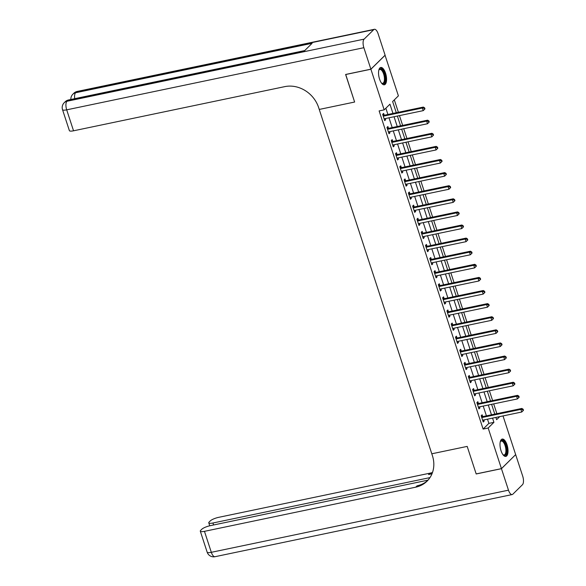 <?xml version="1.0" encoding="UTF-8"?>
<svg xmlns="http://www.w3.org/2000/svg" width="586" height="586" viewBox="0 0 586 586"><rect width="100%" height="100%" fill="white"/><g stroke="black" fill="none" stroke-linecap="round" stroke-linejoin="round"><path stroke-width="0.88" d="M501.015 450.693A8.849 3.663 -101.8 0 1 502.202 439.075A8.849 3.663 -101.8 0 1 507.015 444.781A8.849 3.663 -101.8 0 1 505.828 456.399A8.849 3.663 -101.8 0 1 501.015 450.693M379.552 79.081A8.849 3.663 -101.8 0 1 380.739 67.463A8.849 3.663 -101.8 0 1 385.551 73.169A8.849 3.663 -101.8 0 1 384.365 84.787A8.849 3.663 -101.8 0 1 379.552 79.081M385.039 55.252L398.399 95.855L392.635 101.532L396.29 112.724M496.877 413.665L493.683 403.879M492.599 400.56L489.398 390.781M488.314 387.456L485.113 377.677M484.029 374.359L480.835 364.573M479.751 361.254L476.55 351.468M475.466 348.15L472.265 338.364M471.181 335.046L467.987 325.259M466.903 321.941L463.702 312.155M462.618 308.837L459.417 299.058M458.333 295.74L455.139 285.953M454.047 282.635L450.854 272.849M449.77 269.531L446.569 259.745M445.485 256.426L442.291 246.64M441.199 243.322L438.006 233.536M436.922 230.217L433.721 220.431M432.636 217.113L429.435 207.334M428.351 204.016L425.158 194.23M424.074 190.911L420.873 181.125M419.788 177.807L416.587 168.021M415.503 164.703L412.31 154.916M411.226 151.598L408.024 141.812M406.94 138.494L403.739 128.708M402.655 125.389L399.462 115.61M398.377 112.292L394.319 99.876M503.015 415.928L515.665 454.626L501.44 468.632L488.167 428.007L493.932 422.33L492.555 418.118M392.964 113.42L389.946 104.183L384.174 109.86L379.12 110.915L483.113 429.069L488.878 423.385L487.501 419.173M486.417 415.855L483.216 406.069M482.132 402.75L478.93 392.964M477.846 389.646L474.653 379.86M473.569 376.542L470.368 366.763M469.283 363.445L466.082 353.658M464.998 350.34L461.805 340.554M460.721 337.236L457.52 327.449M456.435 324.131L453.234 314.345M452.15 311.027L448.957 301.241M447.872 297.922L444.671 288.136M443.587 284.818L440.386 275.039M439.302 271.721L436.109 261.935M435.017 258.616L431.823 248.83M430.739 245.512L427.538 235.726M426.454 232.408L423.253 222.621M422.169 219.303L418.975 209.517M417.891 206.199L414.69 196.413M413.606 193.094L410.405 183.315M409.321 179.997L406.127 170.211M405.043 166.893L401.842 157.107M400.758 153.788L397.557 144.002M396.473 140.684L393.279 130.898M392.195 127.58L388.994 117.793M387.91 114.475L385.859 108.205M384.182 115.12L383.625 113.413L382.665 114.358L384.716 120.65L385.676 119.705L385.31 118.57M388.467 128.224L387.903 126.517L386.943 127.462L389.001 133.755L389.961 132.81L389.587 131.667M392.745 141.329L392.188 139.622L391.228 140.567L393.287 146.859L394.246 145.907L393.873 144.771M397.03 154.426L396.473 152.726L395.513 153.671L397.564 159.963L398.531 159.011L398.158 157.876M401.315 167.53L400.758 165.831L399.791 166.776L401.85 173.06L402.809 172.116L402.435 170.98M405.593 180.635L405.036 178.928L404.076 179.88L406.135 186.165L407.094 185.22L406.721 184.085M409.878 193.739L409.321 192.032L408.361 192.977L410.412 199.269L411.379 198.324L411.006 197.189M414.163 206.843L413.606 205.137L412.639 206.082L414.698 212.374L415.657 211.429L415.291 210.293M418.441 219.948L417.884 218.241L416.924 219.186L418.983 225.478L419.942 224.533L419.569 223.391M422.726 233.052L422.169 231.345L421.209 232.29L423.26 238.583L424.227 237.63L423.854 236.495M427.011 246.149L426.454 244.45L425.487 245.395L427.546 251.68L428.505 250.735L428.139 249.599M431.289 259.254L430.732 257.547L429.772 258.499L431.831 264.784L432.79 263.839L432.417 262.704M435.574 272.358L435.017 270.651L434.058 271.604L436.109 277.889L437.075 276.944L436.702 275.808M439.859 285.463L439.302 283.756L438.343 284.701L440.394 290.993L441.353 290.048L440.987 288.913M444.144 298.567L443.58 296.86L442.62 297.805L444.679 304.097L445.638 303.152L445.265 302.017M448.422 311.671L447.865 309.965L446.906 310.91L448.964 317.202L449.923 316.257L449.55 315.114M452.707 324.776L452.15 323.069L451.191 324.014L453.242 330.306L454.201 329.354L453.835 328.219M456.992 337.873L456.428 336.174L455.469 337.118L457.527 343.403L458.486 342.458L458.113 341.323M461.27 350.977L460.713 349.271L459.754 350.223L461.812 356.508L462.772 355.563L462.398 354.427M465.555 364.082L464.998 362.375L464.039 363.327L466.09 369.612L467.057 368.667L466.683 367.532M469.84 377.186L469.283 375.48L468.317 376.424L470.375 382.717L471.334 381.772L470.961 380.636M474.118 390.291L473.561 388.584L472.602 389.529L474.66 395.821L475.62 394.876L475.246 393.733M478.403 403.395L477.846 401.688L476.887 402.633L478.938 408.925L479.905 407.981L479.531 406.838M482.688 416.5L482.132 414.793L481.165 415.738L483.223 422.03L484.183 421.078L483.816 419.942M501.44 468.632L476.169 473.913L467.181 446.4L431.801 453.791L318.63 107.553A28.362 24.949 -134.6 0 0 284.796 86.625L73.543 130.803A6.805 1.597 161.9 0 1 69.382 130.641L62.526 109.677A6.805 1.597 -18.1 0 0 66.694 109.838L73.543 130.803M370.879 69.185L385.105 55.179L378.087 33.688A6.805 2.82 78.2 0 0 374.381 29.3A6.805 2.82 78.2 0 0 373.721 29.674L364.111 39.137A6.805 2.82 78.2 0 0 363.862 47.7L370.879 69.185L345.615 74.473L354.625 102.037L345.703 74.451M345.63 74.525L370.901 69.243L385.127 55.231M483.113 429.069L488.167 428.007M384.174 109.86L370.901 69.243M354.625 102.037L319.245 109.436L354.625 102.037M491.471 414.8L488.27 405.014M487.186 401.696L483.985 391.909M482.901 388.591L479.707 378.805M478.623 375.487L475.422 365.701M474.338 362.382L471.137 352.596M470.053 349.278L466.859 339.499M465.775 336.181L462.574 326.395M461.49 323.076L458.289 313.29M457.205 309.972L454.011 300.186M452.919 296.868L449.726 287.081M448.642 283.763L445.441 273.977M444.356 270.659L441.163 260.873M440.071 257.554L436.878 247.775M435.794 244.457L432.593 234.671M431.508 231.353L428.307 221.567M427.223 218.248L424.03 208.462M422.945 205.144L419.744 195.358M418.66 192.04L415.459 182.253M414.375 178.935L411.182 169.149M410.097 165.831L406.896 156.052M405.812 152.734L402.611 142.947M401.527 139.629L398.334 129.843M397.249 126.525L394.048 116.739M495.881 417.422L496.62 419.679L499.733 416.617M397.381 116.043L400.575 125.829M401.659 129.147L404.86 138.933M405.944 142.251L409.138 152.038M410.229 155.356L413.423 165.135M414.507 168.453L417.708 178.239M418.792 181.557L421.993 191.344M423.077 194.662L426.271 204.448M427.355 207.766L430.556 217.553M431.64 220.871L434.841 230.657M435.925 233.975L439.119 243.761M440.203 247.08L443.404 256.858M444.488 260.177L447.689 269.963M448.773 273.281L451.967 283.067M453.051 286.386L456.252 296.172M457.336 299.49L460.537 309.276M461.622 312.594L464.815 322.381M465.907 325.699L469.1 335.478M470.184 338.803L473.385 348.582M474.47 351.9L477.663 361.687M478.755 365.005L481.948 374.791M483.032 378.109L486.233 387.895M487.318 391.214L490.519 401M491.603 404.318L494.796 414.104M488.878 423.385L493.932 422.33M384.489 119.954L385.676 119.705M388.774 133.059L389.961 132.81M393.052 146.156L394.246 145.907M397.337 159.26L398.531 159.011M401.622 172.365L402.809 172.116M405.908 185.469L407.094 185.22M410.185 198.573L411.379 198.324M414.47 211.678L415.657 211.429M418.756 224.782L419.942 224.533M423.033 237.879L424.227 237.63M427.319 250.984L428.505 250.735M431.604 264.088L432.79 263.839M435.881 277.193L437.075 276.944M440.167 290.297L441.353 290.048M444.452 303.401L445.638 303.152M448.73 316.499L449.923 316.257M453.015 329.603L454.201 329.354M457.3 342.707L458.486 342.458M461.578 355.812L462.772 355.563M465.863 368.916L467.057 368.667M470.148 382.021L471.334 381.772M474.433 395.125L475.62 394.876M478.711 408.222L479.905 407.981M482.996 421.327L484.183 421.078M424.967 108.915L424.623 107.861L424.235 108.242L424.579 109.289L424.967 108.915L423.238 110.637L384.621 118.709A1.135 0.996 -134.6 0 0 384.27 118.863L384.16 118.943M424.579 109.289L423.238 110.637L422.381 108.014L423.341 107.07L384.731 115.142A1.135 0.996 -134.6 0 1 384.328 115.149L382.826 114.871M383.222 116.065L383.369 116.094A1.135 0.996 -134.6 0 0 383.764 116.087L422.381 108.014L424.235 108.242M424.623 107.861L423.341 107.07M429.245 122.013L428.908 120.965L428.52 121.346L428.864 122.393L429.245 122.013L427.516 123.741L388.906 131.813A1.135 0.996 -134.6 0 0 388.555 131.967L388.445 132.048M428.864 122.393L427.516 123.741L426.659 121.119L427.626 120.174L389.009 128.246A1.135 0.996 -134.6 0 1 388.606 128.246L387.112 127.975M387.5 129.169L387.646 129.198A1.135 0.996 -134.6 0 0 388.049 129.191L426.659 121.119L428.52 121.346M428.908 120.965L427.626 120.174M433.53 135.117L433.186 134.069L432.805 134.45L433.149 135.498L433.53 135.117L431.801 136.846L393.191 144.918A1.135 0.996 -134.6 0 0 392.84 145.072L392.73 145.152M433.149 135.498L431.801 136.846L430.944 134.223L431.904 133.278L393.294 141.351A1.135 0.996 -134.6 0 1 392.891 141.351L391.397 141.079M391.785 142.273L391.931 142.295A1.135 0.996 -134.6 0 0 392.334 142.295L430.944 134.223L432.805 134.45M433.186 134.069L431.904 133.278M437.815 148.221L437.471 147.174L437.09 147.555L437.427 148.602L437.815 148.221L436.087 149.943L397.469 158.022A1.135 0.996 -134.6 0 0 397.118 158.176L397.008 158.257M437.427 148.602L436.087 149.943L435.23 147.328L436.189 146.375L397.579 154.455A1.135 0.996 -134.6 0 1 397.176 154.455L395.675 154.184M396.07 155.378L396.217 155.4A1.135 0.996 -134.6 0 0 396.619 155.4L435.23 147.328L437.09 147.555M437.471 147.174L436.189 146.375M442.093 161.326L441.756 160.278L441.368 160.659L441.712 161.707L442.093 161.326L440.364 163.047L401.754 171.119A1.135 0.996 -134.6 0 0 401.403 171.28L401.293 171.361M441.712 161.707L440.364 163.047L439.507 160.432L440.474 159.48L401.857 167.559A1.135 0.996 -134.6 0 1 401.461 167.559L399.96 167.281M400.348 168.482L400.494 168.504A1.135 0.996 -134.6 0 0 400.897 168.504L439.507 160.432L441.368 160.659M441.756 160.278L440.474 159.48M381.486 83.044A7.091 2.937 78.2 0 0 382.687 83.344A7.091 2.937 78.2 0 0 384.387 77.63A7.091 2.937 78.2 0 0 379.787 69.463A7.091 2.937 78.2 0 0 378.805 70.21A7.655 3.172 -101.8 0 1 378.937 69.917A7.655 3.172 -101.8 0 1 382.482 70.064A7.655 3.172 -101.8 0 1 385.149 77.623A7.655 3.172 -101.8 0 1 381.728 83.263A7.655 3.172 -101.8 0 1 381.501 83.058M383.837 84.809A8.79 3.641 78.2 0 0 385.654 77.813A8.79 3.641 78.2 0 0 380.255 67.654M502.949 454.655A7.091 2.937 78.2 0 0 504.15 454.948A7.091 2.937 78.2 0 0 505.908 450.121A7.091 2.937 78.2 0 0 503.711 442.686A7.091 2.937 78.2 0 0 501.25 441.075A7.091 2.937 78.2 0 0 500.261 441.822A7.655 3.172 -101.8 0 1 500.4 441.529A7.655 3.172 -101.8 0 1 504.297 442.152A7.655 3.172 -101.8 0 1 506.634 451.791A7.655 3.172 -101.8 0 1 503.191 454.875A7.655 3.172 -101.8 0 1 502.956 454.67M505.3 456.413A8.79 3.641 78.2 0 0 507.168 450.165A8.79 3.641 78.2 0 0 504.458 441.302A8.79 3.641 78.2 0 0 501.711 439.266M363.862 47.7L66.694 109.838A6.805 2.82 -101.8 0 1 66.943 101.275L67.903 100.331L304.427 50.872L312.111 43.298L75.594 92.756L76.554 91.812A6.805 2.82 -101.8 0 1 77.22 91.438L374.381 29.3M501.455 468.683L476.191 473.964L467.181 446.4L431.801 453.791L432.417 455.681A28.362 24.949 45.4 0 1 427.048 481.172A28.362 24.949 45.4 0 1 415.716 487.171L204.463 531.341L211.319 552.312L508.48 490.174L501.455 468.683L515.592 454.692M429.97 477.612L212.938 522.998A6.805 1.597 -18.1 0 1 208.777 522.837A6.805 1.597 -18.1 0 1 209.18 521.994L210.315 520.873A6.805 1.597 -18.1 0 1 218.688 517.335L429.941 473.166A28.362 24.949 45.4 0 0 432.497 472.477M432.124 473.488A28.362 24.949 45.4 0 1 428.556 474.528L431.992 473.81M508.48 490.174A6.805 2.82 78.2 0 0 512.179 494.562A6.805 2.82 78.2 0 0 512.845 494.188L522.456 484.725A6.805 2.82 78.2 0 0 522.705 476.162L515.68 454.677M428.029 480.139L210.213 525.686A6.805 1.597 -18.1 0 0 201.84 529.224L200.705 530.337A6.805 1.597 -18.1 0 0 200.302 531.187A6.805 1.597 -18.1 0 0 204.463 531.341M427.721 480.476A28.362 24.949 45.4 0 1 417.1 485.809L415.716 487.171M446.378 174.43L446.034 173.383L445.653 173.756L445.997 174.811L446.378 174.43L444.649 176.152L406.039 184.224A1.135 0.996 -134.6 0 0 405.688 184.378L405.578 184.458M445.997 174.811L444.649 176.152L443.792 173.529L444.752 172.584L406.142 180.656A1.135 0.996 -134.6 0 1 405.739 180.664L404.245 180.385M404.633 181.579L404.78 181.609A1.135 0.996 -134.6 0 0 405.182 181.609L443.792 173.529L445.653 173.756M446.034 173.383L444.752 172.584M450.663 187.535L450.319 186.487L449.938 186.861L450.275 187.908L450.663 187.535L448.935 189.256L410.325 197.328A1.135 0.996 -134.6 0 0 409.966 197.482L409.856 197.563M450.275 187.908L448.935 189.256L448.078 186.634L449.037 185.689L410.427 193.761A1.135 0.996 -134.6 0 1 410.024 193.768L408.53 193.49M408.918 194.684L409.065 194.713A1.135 0.996 -134.6 0 0 409.468 194.706L448.078 186.634L449.938 186.861M450.319 186.487L449.037 185.689M454.948 200.639L454.604 199.584L454.216 199.965L454.56 201.013L454.948 200.639L453.212 202.36L414.602 210.433A1.135 0.996 -134.6 0 0 414.251 210.586L414.141 210.667M454.56 201.013L453.212 202.36L452.355 199.738L453.322 198.793L414.705 206.865A1.135 0.996 -134.6 0 1 414.309 206.873L412.808 206.594M413.196 207.788L413.342 207.818A1.135 0.996 -134.6 0 0 413.745 207.81L452.355 199.738L454.216 199.965M454.604 199.584L453.322 198.793M459.226 213.736L458.882 212.689L458.501 213.07L458.845 214.117L459.226 213.736L457.498 215.465L418.887 223.537A1.135 0.996 -134.6 0 0 418.536 223.691L418.426 223.771M458.845 214.117L457.498 215.465L456.641 212.843L457.6 211.898L418.99 219.97A1.135 0.996 -134.6 0 1 418.587 219.97L417.093 219.699M417.481 220.893L417.628 220.922A1.135 0.996 -134.6 0 0 418.03 220.915L456.641 212.843L458.501 213.07M458.882 212.689L457.6 211.898M463.511 226.841L463.167 225.793L462.786 226.174L463.123 227.221L463.511 226.841L461.783 228.569L423.173 236.641A1.135 0.996 -134.6 0 0 422.814 236.795L422.704 236.876M463.123 227.221L461.783 228.569L460.926 225.947L461.885 225.002L423.275 233.074A1.135 0.996 -134.6 0 1 422.872 233.074L421.378 232.803M421.766 233.997L421.913 234.019A1.135 0.996 -134.6 0 0 422.316 234.019L460.926 225.947L462.786 226.174M463.167 225.793L461.885 225.002M467.796 239.945L467.452 238.898L467.064 239.278L467.408 240.326L467.796 239.945L466.06 241.666L427.45 249.746A1.135 0.996 -134.6 0 0 427.099 249.9L426.989 249.98M467.408 240.326L466.06 241.666L465.211 239.051L466.17 238.099L427.56 246.179A1.135 0.996 -134.6 0 1 427.157 246.179L425.656 245.908M426.051 247.102L426.19 247.124A1.135 0.996 -134.6 0 0 426.593 247.124L465.211 239.051L467.064 239.278M467.452 238.898L466.17 238.099M472.074 253.049L471.737 252.002L471.349 252.383L471.693 253.43L472.074 253.049L470.346 254.771L431.736 262.843A1.135 0.996 -134.6 0 0 431.384 263.004L431.274 263.085M471.693 253.43L470.346 254.771L469.489 252.148L470.448 251.204L431.838 259.276A1.135 0.996 -134.6 0 1 431.435 259.283L429.941 259.005M430.329 260.199L430.476 260.228A1.135 0.996 -134.6 0 0 430.878 260.228L469.489 252.148L471.349 252.383M471.737 252.002L470.448 251.204M476.359 266.154L476.015 265.106L475.634 265.48L475.971 266.535L476.359 266.154L474.631 267.875L436.021 275.947A1.135 0.996 -134.6 0 0 435.662 276.101L435.552 276.182M475.971 266.535L474.631 267.875L473.774 265.253L474.733 264.308L436.123 272.38A1.135 0.996 -134.6 0 1 435.72 272.387L434.226 272.109M434.614 273.303L434.761 273.332A1.135 0.996 -134.6 0 0 435.164 273.332L473.774 265.253L475.634 265.48M476.015 265.106L474.733 264.308M480.645 279.258L480.3 278.211L479.912 278.584L480.256 279.632L480.645 279.258L478.916 280.98L440.298 289.052A1.135 0.996 -134.6 0 0 439.947 289.206L439.837 289.286M480.256 279.632L478.916 280.98L478.059 278.357L479.018 277.412L440.408 285.485A1.135 0.996 -134.6 0 1 440.005 285.492L438.504 285.214M438.899 286.408L439.039 286.437A1.135 0.996 -134.6 0 0 439.441 286.429L478.059 278.357L479.912 278.584M480.3 278.211L479.018 277.412M484.922 292.363L484.585 291.308L484.197 291.689L484.541 292.736L484.922 292.363L483.194 294.084L444.584 302.156A1.135 0.996 -134.6 0 0 444.232 302.31L444.122 302.391M484.541 292.736L483.194 294.084L482.337 291.462L483.296 290.517L444.686 298.589A1.135 0.996 -134.6 0 1 444.283 298.589L442.789 298.318M443.177 299.512L443.324 299.541A1.135 0.996 -134.6 0 0 443.727 299.534L482.337 291.462L484.197 291.689M484.585 291.308L483.296 290.517M489.207 305.46L488.863 304.412L488.482 304.793L488.827 305.841L489.207 305.46L487.479 307.189L448.869 315.261A1.135 0.996 -134.6 0 0 448.517 315.415L448.4 315.495M488.827 305.841L487.479 307.189L486.622 304.566L487.581 303.621L448.971 311.693A1.135 0.996 -134.6 0 1 448.568 311.693L447.074 311.422M447.462 312.616L447.609 312.646A1.135 0.996 -134.6 0 0 448.012 312.638L486.622 304.566L488.482 304.793M488.863 304.412L487.581 303.621M493.493 318.564L493.148 317.517L492.76 317.898L493.104 318.945L493.493 318.564L491.764 320.293L453.146 328.365A1.135 0.996 -134.6 0 0 452.795 328.519L452.685 328.6M493.104 318.945L491.764 320.293L490.907 317.671L491.866 316.726L453.256 324.798A1.135 0.996 -134.6 0 1 452.853 324.798L451.352 324.527M451.747 325.721L451.894 325.743A1.135 0.996 -134.6 0 0 452.289 325.743L490.907 317.671L492.76 317.898M493.148 317.517L491.866 316.726M497.77 331.669L497.433 330.621L497.045 331.002L497.389 332.05L497.77 331.669L496.042 333.39L457.432 341.47A1.135 0.996 -134.6 0 0 457.08 341.623L456.97 341.704M497.389 332.05L496.042 333.39L495.185 330.775L496.152 329.823L457.534 337.902A1.135 0.996 -134.6 0 1 457.131 337.902L455.637 337.631M456.025 338.825L456.172 338.847A1.135 0.996 -134.6 0 0 456.575 338.847L495.185 330.775L497.045 331.002M497.433 330.621L496.152 329.823M502.055 344.773L501.711 343.726L501.33 344.107L501.675 345.154L502.055 344.773L500.327 346.494L461.717 354.567A1.135 0.996 -134.6 0 0 461.365 354.728L461.255 354.808M501.675 345.154L500.327 346.494L499.47 343.872L500.429 342.927L461.819 350.999A1.135 0.996 -134.6 0 1 461.416 351.007L459.922 350.728M460.31 351.922L460.457 351.952A1.135 0.996 -134.6 0 0 460.86 351.952L499.47 343.872L501.33 344.107M501.711 343.726L500.429 342.927M506.341 357.878L505.996 356.83L505.615 357.204L505.952 358.251L506.341 357.878L504.612 359.599L465.995 367.671A1.135 0.996 -134.6 0 0 465.643 367.825L465.533 367.905M505.952 358.251L504.612 359.599L503.755 356.977L504.714 356.032L466.104 364.104A1.135 0.996 -134.6 0 1 465.702 364.111L464.2 363.833M464.595 365.027L464.742 365.056A1.135 0.996 -134.6 0 0 465.145 365.056L503.755 356.977L505.615 357.204M505.996 356.83L504.714 356.032M510.618 370.982L510.281 369.934L509.893 370.308L510.238 371.356L510.618 370.982L508.89 372.703L470.28 380.775A1.135 0.996 -134.6 0 0 469.928 380.929L469.818 381.01M510.238 371.356L508.89 372.703L508.033 370.081L509 369.136L470.382 377.208A1.135 0.996 -134.6 0 1 469.987 377.216L468.485 376.937M468.873 378.131L469.02 378.16A1.135 0.996 -134.6 0 0 469.423 378.153L508.033 370.081L509.893 370.308M510.281 369.934L509 369.136M514.904 384.086L514.559 383.032L514.178 383.412L514.523 384.46L514.904 384.086L513.175 385.808L474.565 393.88A1.135 0.996 -134.6 0 0 474.213 394.034L474.103 394.114M514.523 384.46L513.175 385.808L512.318 383.185L513.277 382.24L474.667 390.313A1.135 0.996 -134.6 0 1 474.264 390.313L472.77 390.042M473.158 391.236L473.305 391.265A1.135 0.996 -134.6 0 0 473.708 391.258L512.318 383.185L514.178 383.412M514.559 383.032L513.277 382.24M519.189 397.183L518.844 396.136L518.463 396.517L518.8 397.564L519.189 397.183L517.46 398.912L478.85 406.984A1.135 0.996 -134.6 0 0 478.491 407.138L478.381 407.219M518.8 397.564L517.46 398.912L516.603 396.29L517.563 395.345L478.952 403.417A1.135 0.996 -134.6 0 1 478.55 403.417L477.055 403.146M477.443 404.34L477.59 404.369A1.135 0.996 -134.6 0 0 477.993 404.362L516.603 396.29L518.463 396.517M518.844 396.136L517.563 395.345M523.474 410.288L523.13 409.24L522.741 409.621L523.086 410.669L523.474 410.288L521.738 412.017L483.128 420.089A1.135 0.996 -134.6 0 0 482.776 420.243L482.666 420.323M523.086 410.669L521.738 412.017L520.881 409.394L521.848 408.449L483.23 416.521A1.135 0.996 -134.6 0 1 482.835 416.521L481.333 416.25M481.721 417.444L481.868 417.466A1.135 0.996 -134.6 0 0 482.271 417.466L520.881 409.394L522.741 409.621M523.13 409.24L521.848 408.449M383.369 116.094L384.328 115.149M383.764 116.087L384.731 115.142M387.646 129.198L388.606 128.246M388.049 129.191L389.009 128.246M391.931 142.295L392.891 141.351M392.334 142.295L393.294 141.351M396.217 155.4L397.176 154.455M396.619 155.4L397.579 154.455M400.494 168.504L401.461 167.559M400.897 168.504L401.857 167.559M373.721 29.674L76.554 91.812A6.805 5.985 -134.6 0 0 73.836 93.247L72.876 94.2A6.805 5.985 45.4 0 1 75.594 92.756A6.805 2.82 -101.8 0 0 74.722 98.668M304.727 50.572L68.569 99.957A6.805 2.82 -101.8 0 0 67.903 100.331A6.805 5.985 -134.6 0 0 65.185 101.766L64.226 102.711A6.805 5.985 45.4 0 1 66.943 101.275L364.111 39.137M428.556 474.528L429.941 473.166M212.938 522.998L213.59 524.975M211.319 552.312A6.805 1.597 161.9 0 1 207.151 552.151A6.805 6.805 0 0 0 215.018 556.7A6.805 2.82 -101.8 0 1 211.319 552.312M404.78 181.609L405.739 180.664M405.182 181.609L406.142 180.656M409.065 194.713L410.024 193.768M409.468 194.706L410.427 193.761M413.342 207.818L414.309 206.873M413.745 207.81L414.705 206.865M417.628 220.922L418.587 219.97M418.03 220.915L418.99 219.97M421.913 234.019L422.872 233.074M422.316 234.019L423.275 233.074M426.19 247.124L427.157 246.179M426.593 247.124L427.56 246.179M430.476 260.228L431.435 259.283M430.878 260.228L431.838 259.276M434.761 273.332L435.72 272.387M435.164 273.332L436.123 272.38M439.039 286.437L440.005 285.492M439.441 286.429L440.408 285.485M443.324 299.541L444.283 298.589M443.727 299.534L444.686 298.589M447.609 312.646L448.568 311.693M448.012 312.638L448.971 311.693M451.894 325.743L452.853 324.798M452.289 325.743L453.256 324.798M456.172 338.847L457.131 337.902M456.575 338.847L457.534 337.902M460.457 351.952L461.416 351.007M460.86 351.952L461.819 350.999M464.742 365.056L465.702 364.111M465.145 365.056L466.104 364.104M469.02 378.16L469.987 377.216M469.423 378.153L470.382 377.208M473.305 391.265L474.264 390.313M473.708 391.258L474.667 390.313M477.59 404.369L478.55 403.417M477.993 404.362L478.952 403.417M481.868 417.466L482.835 416.521M482.271 417.466L483.23 416.521M68.569 99.957A6.805 6.805 0 0 0 65.185 101.766M64.226 102.711A6.805 6.805 0 0 0 62.526 109.677M77.22 91.438A6.805 6.805 0 0 0 73.836 93.247M72.876 94.2A6.805 6.805 0 0 0 70.855 99.474M208.777 522.837L209.744 525.788M200.302 531.187L207.151 552.151M215.018 556.7L512.179 494.562"/></g></svg>
